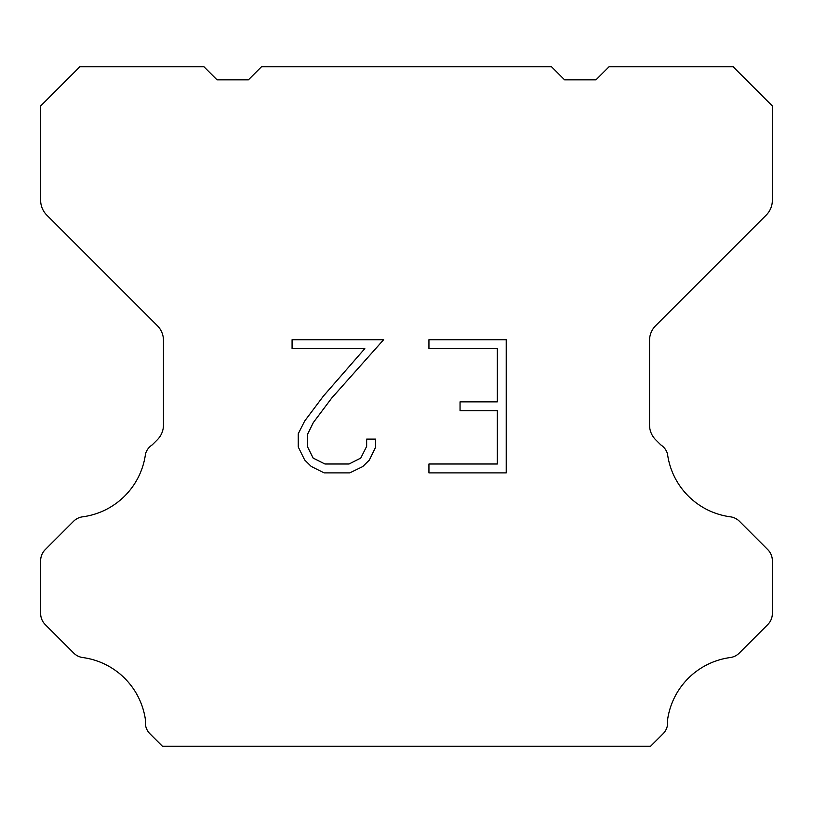 <?xml version="1.0" encoding="UTF-8"?>
<svg xmlns="http://www.w3.org/2000/svg" width="813" height="813" viewBox="0 0 813 813"><rect width="100%" height="100%" fill="white"/><g stroke="black" fill="none" stroke-linecap="round" stroke-linejoin="round"><path stroke-width="1.22" d="M497.343 463.999L497.343 410.738L460.056 410.738L460.056 401.856L497.343 401.856L497.343 348.594L428.939 348.594L428.939 339.712L506.214 339.712L506.214 472.881L428.939 472.881L428.939 463.999L497.343 463.999M375.667 439.111L375.667 447.099L369.336 460.097L362.74 466.56L349.742 472.881L324.163 472.881L311.247 466.459L304.662 459.965L298.239 446.957L298.239 433.786L304.662 421.043L323.472 395.992L364.824 348.594L292.08 348.594L292.08 339.712L383.634 339.712L331.795 397.953L313.33 422.567L307.344 434.711L307.344 446.408L313.157 458.115L324.946 463.999L349.051 463.999L360.748 458.095L366.643 446.408L366.643 439.111L375.667 439.111M551.529 66.778L564.598 79.847L595.959 79.847L609.028 66.778L733.153 66.778L772.35 105.985L772.35 200.313A20.904 20.904 0 0 1 766.222 215.089L655.654 325.667A20.904 20.904 0 0 0 649.526 340.454L649.526 424.975A20.904 20.904 0 0 0 655.654 439.752L660.786 444.894A15.681 15.681 0 0 1 667.493 453.918A73.17 73.17 0 0 0 730.399 516.824A15.681 15.681 0 0 1 739.424 521.275L767.757 549.618A15.681 15.681 0 0 1 772.35 560.706L772.35 613.5A15.681 15.681 0 0 1 767.757 624.587L739.251 653.093A15.681 15.681 0 0 1 730.257 657.544A73.17 73.17 0 0 0 667.503 720.298A15.681 15.681 0 0 1 663.052 733.783L650.613 746.222L162.387 746.222L149.948 733.783A15.681 15.681 0 0 1 145.497 720.298A73.17 73.17 0 0 0 82.743 657.544A15.681 15.681 0 0 1 73.749 653.093L45.243 624.587A15.681 15.681 0 0 1 40.65 613.5L40.65 560.706A15.681 15.681 0 0 1 45.243 549.618L73.577 521.275A15.681 15.681 0 0 1 82.601 516.824A73.17 73.17 0 0 0 145.507 453.918A15.681 15.681 0 0 1 152.214 444.894L157.346 439.752A20.904 20.904 0 0 0 163.474 424.975L163.474 340.454A20.904 20.904 0 0 0 157.346 325.667L46.778 215.089A20.904 20.904 0 0 1 40.65 200.313L40.65 105.985L79.847 66.778L203.972 66.778L217.041 79.847L248.402 79.847L261.471 66.778L551.529 66.778"/></g></svg>
